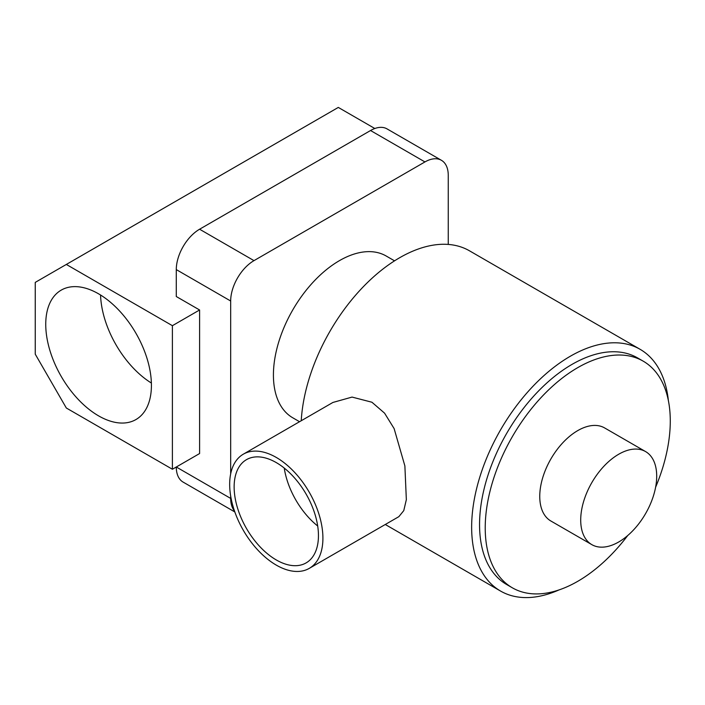 <?xml version="1.0" encoding="UTF-8"?>
<svg xmlns="http://www.w3.org/2000/svg" width="705" height="705" viewBox="0 0 705 705"><rect width="100%" height="100%" fill="white"/><g stroke="black" fill="none" stroke-linecap="round" stroke-linejoin="round"><path stroke-width="1.06" d="M98.577 293.826A74.73 43.146 -120 0 0 61.22 290.125A74.73 43.146 -120 0 0 49.764 350.006A74.73 43.146 -120 0 0 98.577 415.862A74.73 43.146 -120 0 0 135.942 419.554A74.73 43.146 -120 0 0 147.398 359.682A74.73 43.146 -120 0 0 98.577 293.826M100.559 295.016A74.73 43.146 -120 0 0 151.381 383.044M299.555 421.713L292.76 417.792A93.412 53.933 -60 0 1 278.449 342.938A93.412 53.933 -60 0 1 339.466 260.63A93.412 53.933 -60 0 1 386.173 256.003L394.544 260.841M374.831 128.513L338.303 107.424L35.25 282.388L35.25 354.174L66.332 408.01L172.399 469.248L199.594 453.544L199.594 309.98L176.285 296.523L176.285 269.601A32.968 19.035 -60 0 1 199.594 229.222L253.994 260.63A32.968 19.035 120 0 0 230.676 301.009L230.676 473.804M448.257 244.424L448.257 175.386A32.968 19.035 120 0 0 441.427 160.299A32.968 19.035 120 0 0 424.948 161.93L253.994 260.63M234.827 511.953L183.115 482.097A32.968 19.035 -60 0 1 176.285 467.001L230.676 498.409A32.968 19.035 120 0 0 234.474 510.931M230.676 496.091L230.676 498.409M424.948 161.93L370.548 130.522L199.594 229.222M370.548 130.522A32.968 19.035 -60 0 1 387.036 128.892L441.427 160.299M172.399 469.248L172.399 325.684L199.594 309.98M172.399 325.684L66.332 264.445M276.289 462.603A59.617 34.422 -120 0 0 246.486 459.651A59.617 34.422 -120 0 0 237.347 507.424A59.617 34.422 -120 0 0 276.289 559.955A59.617 34.422 -120 0 0 306.102 562.907A59.617 34.422 -120 0 0 315.241 515.135A59.617 34.422 -120 0 0 276.289 462.603M284.238 468.058A59.617 34.422 -120 0 0 317.691 526.009M276.289 565.119A65.935 38.07 -120 0 0 309.257 568.38A65.935 38.07 -120 0 0 319.365 515.549A65.935 38.07 -120 0 0 276.289 457.448A65.935 38.07 -120 0 0 243.322 454.179A65.935 38.07 -120 0 0 233.223 507.01A65.935 38.07 -120 0 0 276.289 565.119M309.257 568.38L398.854 516.659L403.771 510.623L406.344 499.651L404.881 465.943L394.121 428.587L384.56 413.148L371.923 402.229L352.059 397.082L332.919 402.449L243.322 454.179M618.708 454.24A53.739 31.029 120 0 0 583.599 501.59A53.739 31.029 120 0 0 591.839 544.648A53.739 31.029 120 0 0 618.708 541.986A53.739 31.029 120 0 0 653.808 494.637A53.739 31.029 120 0 0 645.577 451.579A53.739 31.029 120 0 0 618.708 454.24M645.577 451.579L604.626 427.935A53.739 31.029 120 0 0 577.756 430.596A53.739 31.029 120 0 0 542.647 477.946A53.739 31.029 120 0 0 550.887 521.013L591.839 544.648M655.606 487.252A130.857 75.55 120 0 0 643.18 361.145A130.857 75.55 120 0 0 577.756 367.631A130.857 75.55 120 0 0 492.266 482.934A130.857 75.55 120 0 0 512.323 587.794A130.857 75.55 120 0 0 577.756 581.317A130.857 75.55 120 0 0 627.75 535.5M643.18 361.145L637.505 357.876A130.857 75.55 120 0 0 572.081 364.353A130.857 75.55 120 0 0 486.6 479.664A130.857 75.55 120 0 0 506.657 584.515L512.323 587.794M668.375 400.555A139.564 80.581 120 0 0 640.114 349.319A139.564 80.581 120 0 0 570.336 356.228A139.564 80.581 120 0 0 479.162 479.215A139.564 80.581 120 0 0 500.55 591.054A139.564 80.581 120 0 0 559.056 589.909M640.114 349.319L469.468 250.804A139.564 80.581 120 0 0 399.691 257.713A139.564 80.581 120 0 0 301.238 420.744M230.676 301.009L176.285 269.601M500.55 591.054L385.274 524.494"/></g></svg>
